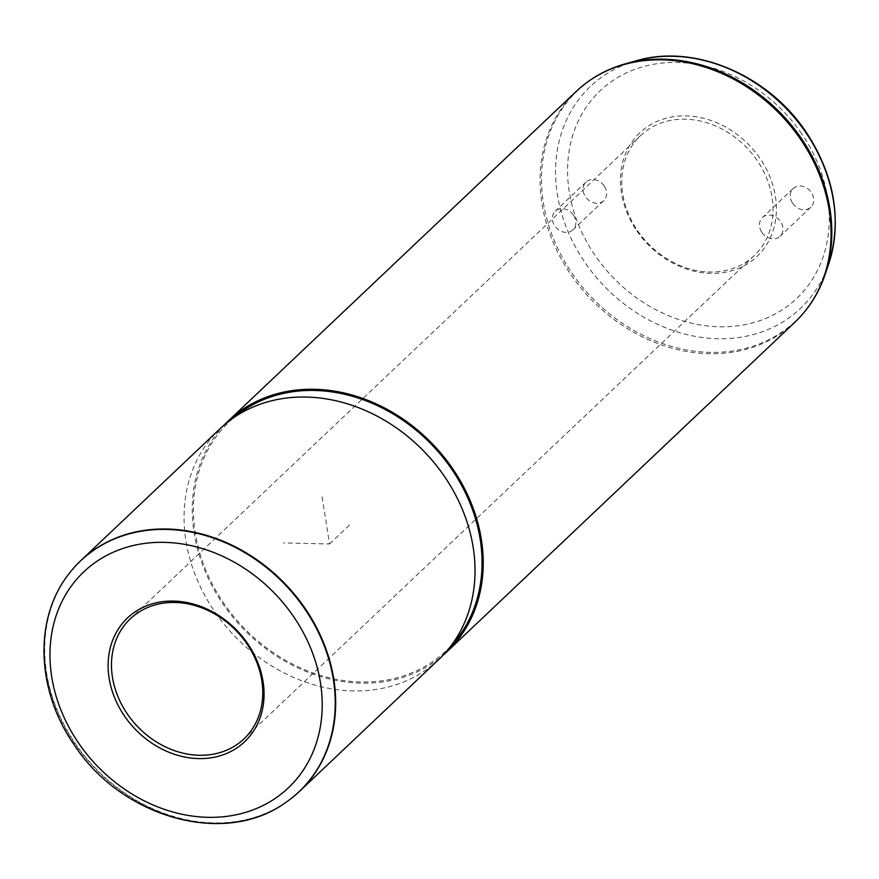 <?xml version="1.0" encoding="UTF-8"?>
<svg xmlns="http://www.w3.org/2000/svg" width="879" height="879" viewBox="0 0 879 879"><rect width="100%" height="100%" fill="white"/><g stroke="black" fill="none" stroke-linecap="round" stroke-linejoin="round"><path stroke-width="0.66" stroke-dasharray="4.39 3.3" d="M573.416 215.047A12.855 10.691 -133.4 0 0 555.286 211.18A12.855 10.691 -133.4 0 0 554.836 225.98A12.855 10.691 -133.4 0 0 572.965 229.848A12.855 10.691 -133.4 0 0 573.416 215.047M636.835 230.858A85.208 70.891 -133.4 0 0 746.271 264.568A85.208 70.891 -133.4 0 0 759.994 158.407A85.208 70.891 -133.4 0 0 650.57 124.697A85.208 70.891 -133.4 0 0 636.835 230.858M637.649 230.748A82.659 68.771 -133.4 0 0 754.237 255.624A82.659 68.771 -133.4 0 0 757.138 160.461A82.659 68.771 -133.4 0 0 640.549 135.586A82.659 68.771 -133.4 0 0 637.649 230.748M285.763 802.45A158.967 132.257 46.6 0 1 75.308 743.535A158.967 132.257 46.6 0 1 69.078 573.657M220.233 428.556A158.967 132.257 -133.4 0 0 214.652 611.564A158.967 132.257 -133.4 0 0 438.852 659.404M238.703 413.767A157.693 131.202 -133.4 0 0 223.771 603.258A157.693 131.202 -133.4 0 0 454.63 641.758M224.431 424.777A158.967 132.257 -133.4 0 0 222.848 603.796A158.967 132.257 -133.4 0 0 442.851 655.415M604.159 185.93A12.855 10.691 -133.4 0 0 586.029 182.063A12.855 10.691 -133.4 0 0 585.579 196.863A12.855 10.691 -133.4 0 0 603.708 200.731A12.855 10.691 -133.4 0 0 604.159 185.93M792.682 203.324A12.855 10.691 -133.4 0 0 810.812 207.191A12.855 10.691 -133.4 0 0 811.262 192.402A12.855 10.691 -133.4 0 0 793.133 188.535A12.855 10.691 -133.4 0 0 792.682 203.324M761.939 232.441A12.855 10.691 -133.4 0 0 780.069 236.308A12.855 10.691 -133.4 0 0 780.519 221.508A12.855 10.691 -133.4 0 0 762.39 217.64A12.855 10.691 -133.4 0 0 761.939 232.441M322.099 496.965L329.548 543.98L283.587 542.936M329.548 543.98L350.04 524.565M68.925 573.844A158.89 132.191 -133.4 0 0 75.001 743.843A158.89 132.191 -133.4 0 0 285.554 802.582M801.758 133.839A142.98 118.951 -133.4 0 0 618.113 77.275A142.98 118.951 -133.4 0 0 595.083 255.415A142.98 118.951 -133.4 0 0 778.717 311.99A142.98 118.951 -133.4 0 0 801.758 133.839M636.242 60.783A152.814 127.136 -133.4 0 0 584.942 262.469A152.814 127.136 -133.4 0 0 719.956 338.756A152.814 127.136 -133.4 0 0 828.688 263.986M576.272 91.361A158.967 132.257 -133.4 0 0 570.691 274.369A158.967 132.257 -133.4 0 0 794.891 322.208M625.255 63.859A158.627 131.971 -133.4 0 0 572.009 273.215A158.627 131.971 -133.4 0 0 712.155 352.402A158.627 131.971 -133.4 0 0 825.018 274.786M754.237 255.624L243.955 738.887M640.549 135.586L130.279 618.849M586.029 182.063L555.286 211.18M603.708 200.731L572.965 229.848M793.133 188.535L762.39 217.64M810.812 207.191L780.069 236.308"/><path stroke-width="1.32" d="M127.378 714.012A82.659 68.771 -133.4 0 0 243.955 738.887A82.659 68.771 -133.4 0 0 246.856 643.725A82.659 68.771 -133.4 0 0 130.279 618.849A82.659 68.771 -133.4 0 0 127.378 714.012M124.51 716.066A85.208 70.891 -133.4 0 0 233.946 749.776A85.208 70.891 -133.4 0 0 247.669 643.615A85.208 70.891 -133.4 0 0 138.245 609.894A85.208 70.891 -133.4 0 0 124.51 716.066M69.078 573.657A158.967 132.257 46.6 0 1 69.232 573.46A158.967 132.257 46.6 0 1 80.879 560.538A158.967 132.257 46.6 0 1 305.079 608.367A158.967 132.257 46.6 0 1 299.508 791.375A158.967 132.257 46.6 0 1 285.961 802.307A158.967 132.257 46.6 0 1 285.763 802.45M299.508 791.375L438.852 659.404A158.967 132.257 -133.4 0 0 447.378 650.372A158.967 132.257 -133.4 0 0 444.433 476.396A158.967 132.257 -133.4 0 0 229.716 420.547A158.967 132.257 -133.4 0 0 220.233 428.556L80.879 560.538M447.378 650.372L454.63 641.758A157.693 131.202 -133.4 0 0 451.707 469.166A157.693 131.202 -133.4 0 0 238.703 413.767L229.716 420.547M442.851 655.415A158.967 132.257 -133.4 0 0 447.048 651.636A158.967 132.257 -133.4 0 0 452.63 468.628A158.967 132.257 -133.4 0 0 228.43 420.799A158.967 132.257 -133.4 0 0 224.431 424.777M78.583 743.074A148.76 123.752 -133.4 0 0 269.633 801.934A148.76 123.752 -133.4 0 0 293.597 616.597A148.76 123.752 -133.4 0 0 102.546 557.736A148.76 123.752 -133.4 0 0 78.583 743.074M285.554 802.582A158.89 132.191 -133.4 0 0 304.661 608.74A158.89 132.191 -133.4 0 0 68.925 573.844C33.49 618.541 36.303 690.894 74.286 744.942C121.72 817.855 224.705 846.927 285.554 802.582L285.961 802.307M636.242 60.783C694.278 43.434 768.169 74.902 806.054 131.982C834.654 175.657 842.203 219.662 828.688 263.986A152.814 127.136 -133.4 0 0 805.823 132.542A152.814 127.136 -133.4 0 0 636.242 60.783L625.255 63.859C606.444 69.166 590.117 78.341 576.272 91.361L228.43 420.799M828.688 263.986L825.018 274.786C818.701 293.289 808.658 309.089 794.891 322.208A158.967 132.257 -133.4 0 0 800.472 139.201A158.967 132.257 -133.4 0 0 576.272 91.361M825.018 274.786A158.627 131.971 -133.4 0 0 801.285 138.344A158.627 131.971 -133.4 0 0 625.255 63.859M794.891 322.208L447.048 651.636"/></g></svg>
